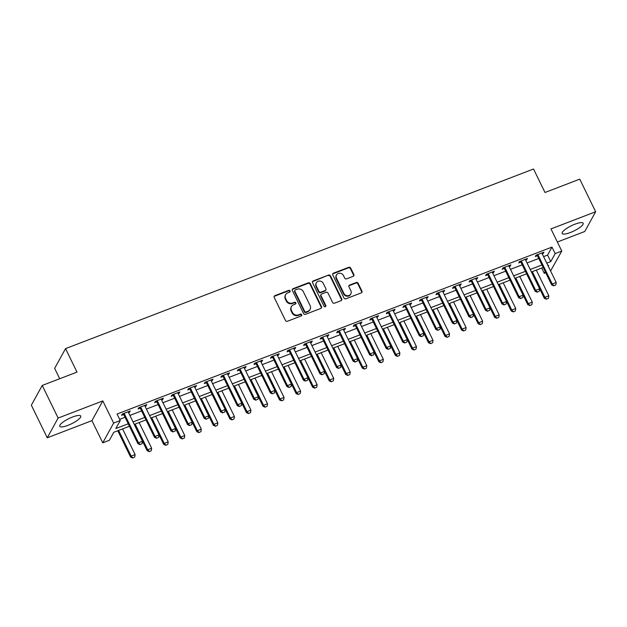 <?xml version="1.0" encoding="UTF-8"?>
<svg xmlns="http://www.w3.org/2000/svg" width="627" height="627" viewBox="0 0 627 627"><rect width="100%" height="100%" fill="white"/><g stroke="black" fill="none" stroke-linecap="round" stroke-linejoin="round"><path stroke-width="0.94" d="M290.042 290.912A1.027 0.94 28.9 0 0 288.702 290.364L274.892 295.662A1.473 1.34 28.9 0 0 274.218 297.441L285.457 320.483A1.473 1.34 28.9 0 0 287.378 321.267L301.187 315.969A1.027 0.94 28.9 0 0 301.658 314.723A1.027 0.94 28.9 0 0 300.309 314.174L298.523 314.864A4.702 4.295 28.9 0 1 292.37 312.364L291.43 310.443A4.702 4.295 28.9 0 1 291.469 306.572A4.702 4.295 28.9 0 1 293.593 304.746L295.38 304.064A1.027 0.94 28.9 0 0 295.85 302.817A1.027 0.94 28.9 0 0 294.502 302.269L292.715 302.959A4.702 4.295 28.9 0 1 286.563 300.458L285.622 298.538A4.702 4.295 28.9 0 1 285.661 294.666A4.702 4.295 28.9 0 1 287.785 292.84L289.572 292.158A1.027 0.94 28.9 0 0 290.042 290.912M289.839 291.994A1.027 0.94 28.9 0 0 288.404 290.897L274.595 296.195A1.473 1.34 28.9 0 0 274.117 296.516M301.454 315.812A1.027 0.94 28.9 0 0 300.019 314.707L298.233 315.397L298.523 314.864M295.646 303.899A1.027 0.94 28.9 0 0 294.212 302.802L292.425 303.492L292.715 302.959M574.959 224.192A11.686 2.9 154 0 0 562.16 233.479A11.686 2.9 154 0 0 570.374 232.515A11.686 2.9 154 0 0 583.165 223.236A11.686 2.9 154 0 0 574.959 224.192M72.536 417.026A11.686 2.9 154 0 0 59.737 426.313A11.686 2.9 154 0 0 67.943 425.349A11.686 2.9 154 0 0 80.742 416.069A11.686 2.9 154 0 0 72.536 417.026M353.173 276.335A1.473 1.34 28.9 0 0 353.847 274.555L350.689 268.09A1.473 1.34 28.9 0 0 348.769 267.306L333.431 273.192A1.473 1.34 28.9 0 0 332.757 274.971L343.996 298.013A1.473 1.34 28.9 0 0 345.924 298.797L361.254 292.911A1.473 1.34 28.9 0 0 361.936 291.132L358.127 283.326A1.473 1.34 28.9 0 0 356.199 282.542L349.639 285.066A1.473 1.34 28.9 0 0 348.965 286.845L350.854 290.716A3.934 3.59 28.9 0 1 347.334 295.709A3.934 3.59 28.9 0 1 343.902 293.381L336.495 278.208A3.934 3.59 28.9 0 1 340.014 273.215A3.934 3.59 28.9 0 1 343.455 275.543L344.685 278.075A1.473 1.34 28.9 0 0 346.606 278.85L353.173 276.335M543.585 256.623L547.567 255.095L551.979 247.093L555.161 253.614L561.784 251.074L550.569 270.942M42.236 385.448L58.139 418.052L47.252 437.795L31.35 405.191L42.236 385.448L76.988 372.109L65.537 348.628L533.546 169.008L544.996 192.489L579.748 179.15L595.65 211.754L550.968 228.902L561.784 251.074M47.252 437.795L91.934 420.646L102.82 400.904L58.139 418.052M102.82 400.904L113.636 423.076L120.259 420.537L115.838 428.539L128.229 423.781M551.979 247.093L117.077 414.016L120.259 420.537M310.279 283.6A1.473 1.34 28.9 0 0 308.351 282.816L293.021 288.702A1.473 1.34 28.9 0 0 292.347 290.481L303.586 313.531A1.473 1.34 28.9 0 0 305.506 314.307L320.844 308.421A1.473 1.34 28.9 0 0 321.518 306.642L310.279 283.6L309.981 284.133A1.473 1.34 28.9 0 0 308.061 283.357L292.723 289.235A1.473 1.34 28.9 0 0 292.245 289.564M313.226 280.951L328.564 275.065A1.473 1.34 28.9 0 1 330.484 275.849L341.723 298.891A1.473 1.34 28.9 0 1 341.049 300.67L334.489 303.186A1.473 1.34 28.9 0 1 332.561 302.402L328.007 293.06A1.473 1.34 28.9 0 0 326.079 292.276L321.729 293.953A1.473 1.34 28.9 0 0 321.055 295.732L325.797 305.459A1.027 0.94 28.9 0 1 324.88 306.768A1.027 0.94 28.9 0 1 323.979 306.156L312.552 282.73A1.473 1.34 28.9 0 1 313.226 280.951L312.936 281.484L328.564 275.065M557.364 242.014L584.764 231.496L595.65 211.754M119.663 419.33L125.047 417.261M129.86 415.419L141.6 410.912M146.412 409.063L158.145 404.556M162.957 402.714L174.698 398.208M179.51 396.358L191.243 391.859M196.055 390.01L207.796 385.503M212.608 383.661L224.341 379.155M229.153 377.305L240.893 372.799M245.706 370.957L257.438 366.45M262.251 364.6L273.991 360.102M278.803 358.252L290.536 353.746M295.348 351.896L307.089 347.397M311.901 345.548L323.634 341.041M328.446 339.199L340.187 334.693M344.999 332.843L356.732 328.344M361.544 326.495L373.284 321.988M378.097 320.138L389.837 315.64M394.649 313.79L406.382 309.283M411.194 307.442L422.935 302.935M427.747 301.085L439.48 296.579M444.292 294.737L456.033 290.23M460.845 288.381L472.578 283.882M477.39 282.032L489.131 277.526M493.943 275.684L505.675 271.178M510.488 269.328L522.228 264.821M527.041 262.979L538.773 258.473M128.519 412.668L129.507 412.292L130.244 410.959L122.296 414.008L121.56 415.34L123.605 414.557M145.072 406.32L146.052 405.943L146.789 404.611L138.849 407.66L138.112 408.992L140.158 408.208M161.617 399.963L162.605 399.587L163.341 398.255L155.394 401.304L154.657 402.636L156.703 401.852M178.17 393.615L179.15 393.239L179.886 391.906L171.947 394.955L171.21 396.288L173.256 395.504M194.715 387.267L195.702 386.89L196.439 385.55L188.492 388.599L187.755 389.931L189.801 389.148M211.268 380.91L212.247 380.534L212.984 379.202L205.045 382.251L204.308 383.583L206.354 382.799M227.82 374.562L228.8 374.186L229.537 372.846L221.59 375.894L220.853 377.235L222.898 376.451M244.365 368.206L245.345 367.83L246.082 366.497L238.142 369.546L237.406 370.878L239.451 370.095M260.918 361.857L261.898 361.481L262.635 360.149L254.687 363.198L253.951 364.53L255.996 363.746M277.463 355.509L278.443 355.125L279.18 353.793L271.24 356.841L270.503 358.174L272.549 357.39M294.016 349.153L294.996 348.777L295.732 347.444L287.785 350.493L287.048 351.825L289.094 351.042M310.561 342.804L311.541 342.428L312.277 341.088L304.338 344.137L303.601 345.477L305.647 344.693M327.114 336.448L328.093 336.072L328.83 334.74L320.883 337.788L320.146 339.121L322.192 338.337M343.659 330.1L344.638 329.724L345.375 328.391L337.436 331.44L336.699 332.772L338.745 331.989M360.212 323.751L361.191 323.367L361.928 322.035L353.981 325.084L353.244 326.416L355.29 325.632M376.756 317.395L377.736 317.019L378.473 315.687L370.533 318.735L369.797 320.068L371.842 319.284M393.309 311.047L394.289 310.671L395.026 309.33L387.078 312.379L386.342 313.719L388.387 312.936M409.854 304.691L410.834 304.314L411.571 302.982L403.631 306.031L402.895 307.363L404.94 306.579M426.407 298.342L427.387 297.966L428.123 296.634L420.176 299.682L419.439 301.015L421.485 300.231M442.952 291.986L443.932 291.61L444.668 290.277L436.729 293.326L435.992 294.659L438.038 293.875M459.505 285.638L460.484 285.261L461.221 283.929L453.274 286.978L452.537 288.31L454.583 287.527M476.05 279.289L477.029 278.913L477.766 277.573L469.827 280.622L469.09 281.962L471.136 281.17M492.603 272.933L493.582 272.557L494.319 271.225L486.372 274.273L485.635 275.606L487.681 274.822M509.148 266.585L510.135 266.209L510.864 264.876L502.925 267.925L502.188 269.257L504.233 268.474M525.7 260.229L526.68 259.852L527.417 258.52L519.469 261.569L518.733 262.901L520.778 262.117M542.245 253.88L543.233 253.504L543.962 252.172L536.022 255.22L535.286 256.553L537.331 255.769M65.537 348.628L54.651 368.37L59.706 378.739M545.756 272.792L544.275 273.356L545.208 271.663M541.681 268.042L544.275 273.356M129.436 426.266L113.785 432.269L109.372 440.279L102.75 442.819L113.636 423.076M91.934 420.646L102.75 442.819M546.768 263.144L550.749 261.616L555.161 253.614M133.042 421.94L144.782 417.433M149.594 415.583L161.327 411.077M166.139 409.235L177.88 404.728M182.692 402.879L194.425 398.38M199.237 396.53L210.978 392.024M215.79 390.182L227.523 385.676M232.335 383.826L244.075 379.319M248.888 377.478L260.62 372.971M265.433 371.121L277.173 366.623M281.985 364.773L293.718 360.266M298.53 358.425L310.271 353.918M315.083 352.068L326.816 347.562M331.628 345.72L343.369 341.213M348.181 339.364L359.914 334.865M364.726 333.015L376.466 328.509M381.279 326.667L393.011 322.16M397.824 320.311L409.564 315.804M414.376 313.962L426.109 309.456M430.921 307.606L442.662 303.107M447.474 301.258L459.207 296.751M464.019 294.902L475.76 290.403M480.572 288.553L492.305 284.047M497.117 282.205L508.858 277.698M513.67 275.849L525.402 271.35M530.215 269.5L541.955 264.994M548.241 266.169L548.688 265.354L547.974 265.629M543.162 267.478L531.43 271.977M526.617 273.827L514.877 278.333M510.064 280.175L498.332 284.682M493.52 286.531L481.779 291.038M476.967 292.88L465.234 297.386M460.422 299.236L448.681 303.734M443.869 305.584L432.136 310.091M427.324 311.933L415.583 316.439M410.771 318.289L399.038 322.795M394.226 324.637L382.486 329.144M377.673 330.993L365.941 335.492M361.128 337.342L349.388 341.848M344.576 343.69L332.843 348.197M328.031 350.046L316.29 354.553M311.478 356.395L299.745 360.901M294.933 362.751L283.192 367.25M278.38 369.099L266.647 373.606M261.835 375.448L250.095 379.954M245.282 381.804L233.55 386.31M228.737 388.152L216.997 392.659M212.185 394.508L200.452 399.007M195.64 400.857L183.899 405.363M179.087 407.213L167.354 411.712M162.534 413.561L150.801 418.068M145.989 419.91L134.249 424.416M547.567 255.095L550.749 261.616M129.507 412.292L129.076 411.406M146.052 405.943L145.621 405.058M162.605 399.587L162.174 398.701M179.15 393.239L178.719 392.353M195.702 386.89L195.271 385.997M212.247 380.534L211.816 379.648M228.8 374.186L228.369 373.3M245.345 367.83L244.914 366.944M261.898 361.481L261.467 360.596M278.443 355.125L278.012 354.239M294.996 348.777L294.565 347.891M311.541 342.428L311.11 341.543M328.093 336.072L327.662 335.186M344.638 329.724L344.207 328.838M361.191 323.367L360.76 322.482M377.736 317.019L377.305 316.133M394.289 310.671L393.858 309.785M410.834 304.314L410.403 303.429M427.387 297.966L426.956 297.08M443.932 291.61L443.501 290.724M460.484 285.261L460.053 284.376M477.029 278.913L476.598 278.027M493.582 272.557L493.151 271.671M510.135 266.209L509.696 265.323M526.68 259.852L526.249 258.967M543.233 253.504L542.794 252.618M285.661 294.666L285.371 295.199A4.702 4.295 28.9 0 0 285.332 299.071L285.622 298.538M292.425 303.492A4.702 4.295 28.9 0 1 286.265 300.991L285.332 299.071M291.469 306.572L291.179 307.105A4.702 4.295 28.9 0 0 291.14 310.976L291.43 310.443M298.233 315.397A4.702 4.295 28.9 0 1 292.072 312.897L291.14 310.976M321.322 308.1A1.473 1.34 28.9 0 0 321.22 307.175L309.981 284.133M295.325 289.948A1.027 0.94 28.9 0 0 294.847 291.194L304.714 311.423A1.027 0.94 28.9 0 0 306.062 311.972L307.951 311.243A4.702 4.295 28.9 0 0 310.067 309.424A4.702 4.295 28.9 0 0 310.106 305.553L303.366 291.727A4.702 4.295 28.9 0 0 297.206 289.227L295.325 289.948M294.862 290.348L294.565 290.881A1.027 0.94 28.9 0 0 294.557 291.727L294.847 291.194M310.067 309.424L309.777 309.957A4.702 4.295 28.9 0 1 307.653 311.776L305.772 312.505A1.027 0.94 28.9 0 1 304.424 311.956L294.557 291.727M341.535 300.349A1.473 1.34 28.9 0 0 341.433 299.424L330.194 276.382A1.473 1.34 28.9 0 0 328.266 275.598M321.063 294.518L320.773 295.051A1.473 1.34 28.9 0 0 320.758 296.265L325.507 305.992L325.797 305.459M325.593 306.548A1.027 0.94 28.9 0 0 325.507 305.992M323.273 283.365A3.934 3.59 28.9 0 0 316.353 282.801A3.934 3.59 28.9 0 0 316.322 286.03L318.931 291.375A1.473 1.34 28.9 0 0 320.852 292.158L325.209 290.489A1.473 1.34 28.9 0 0 325.883 288.71L323.273 283.365M316.353 282.801L316.063 283.333A3.934 3.59 28.9 0 0 316.032 286.563L316.322 286.03M325.868 289.917L325.578 290.45A1.473 1.34 28.9 0 1 324.911 291.022L320.562 292.691A1.473 1.34 28.9 0 1 318.634 291.908L316.032 286.563M312.936 281.484A1.473 1.34 28.9 0 0 312.45 281.805M336.527 274.979L336.237 275.512A3.934 3.59 28.9 0 0 336.205 278.749L336.495 278.208M350.822 293.945L350.524 294.478A3.934 3.59 28.9 0 1 343.604 293.914L336.205 278.749M361.74 292.59A1.473 1.34 28.9 0 0 361.638 291.665L357.829 283.859A1.473 1.34 28.9 0 0 355.909 283.075L349.341 285.598A1.473 1.34 28.9 0 0 348.863 285.92M353.652 276.013A1.473 1.34 28.9 0 0 353.55 275.088L350.399 268.622A1.473 1.34 28.9 0 0 348.471 267.839L333.141 273.725A1.473 1.34 28.9 0 0 332.655 274.046M117.766 430.741L130.604 457.075L131.137 456.119L135.111 454.591L122.578 428.899M132.65 457.992L134.719 457.067L132.65 457.992L130.604 457.075M118.605 430.42L131.137 456.119L132.736 457.835M135.111 454.591L134.719 457.067M140.095 444.496L142.078 443.728L140.095 444.496L138.489 442.78L137.964 443.736L123.966 415.043A1.497 1.372 28.9 0 0 123.715 414.674L122.884 413.781M128.276 411.712L128.339 412.143A1.497 1.372 28.9 0 0 128.472 412.558L142.462 441.251L138.489 442.78L124.499 414.086A1.497 1.372 28.9 0 0 124.24 413.71L123.934 413.381M142.078 443.728L142.462 441.251M137.964 443.736L140.001 444.653M134.311 424.393L147.157 450.727L147.69 449.763L151.656 448.242L139.123 422.543M149.195 451.644L151.272 450.719L149.195 451.644L147.157 450.727M135.158 424.071L147.69 449.763L149.289 451.479M151.656 448.242L151.272 450.719M150.864 418.044L163.702 444.371L164.235 443.414L168.208 441.886L155.676 416.195M165.747 445.288L167.817 444.363L165.747 445.288L163.702 444.371M151.703 417.723L164.235 443.414L165.834 445.131M168.208 441.886L167.817 444.363M167.409 411.688L180.255 438.022L180.788 437.066L184.753 435.538L172.221 409.846M182.292 438.939L184.369 438.014L182.292 438.939L180.255 438.022M168.255 411.367L180.788 437.066L182.386 438.775M184.753 435.538L184.369 438.014M156.64 438.14L158.623 437.38L156.64 438.14L155.041 436.423L154.508 437.387L140.519 408.694A1.497 1.372 28.9 0 0 140.26 408.318L139.437 407.432M144.821 405.363L144.884 405.787A1.497 1.372 28.9 0 0 145.017 406.21L159.015 434.903L155.041 436.423L141.044 407.73A1.497 1.372 28.9 0 0 140.793 407.362L140.479 407.025M158.623 437.38L159.015 434.903M154.508 437.387L156.554 438.304M173.193 431.791L175.176 431.031L173.193 431.791L171.594 430.075L171.061 431.039L157.064 402.338A1.497 1.372 28.9 0 0 156.813 401.97L155.982 401.076M161.374 399.007L161.437 399.438A1.497 1.372 28.9 0 0 161.57 399.854L175.56 428.554L171.594 430.075L157.596 401.382A1.497 1.372 28.9 0 0 157.338 401.014L157.032 400.677M175.176 431.031L175.56 428.554M171.061 431.039L173.099 431.948M189.738 425.435L191.721 424.675L189.738 425.435L188.139 423.727L187.606 424.683L173.616 395.99A1.497 1.372 28.9 0 0 173.358 395.621L172.535 394.728M177.919 392.659L177.982 393.09A1.497 1.372 28.9 0 0 178.115 393.505L192.113 422.198L188.139 423.727L174.141 395.026A1.497 1.372 28.9 0 0 173.891 394.657L173.577 394.328M191.721 424.675L192.113 422.198M187.606 424.683L189.652 425.6M183.962 405.34L196.807 431.674L197.333 430.71L201.306 429.189L188.774 403.49M198.845 432.583L200.922 431.666L198.845 432.583L196.807 431.674M184.8 405.018L197.333 430.71L198.931 432.426M201.306 429.189L200.922 431.666M206.291 419.087L208.274 418.327L206.291 419.087L204.692 417.37L204.159 418.334L190.161 389.641A1.497 1.372 28.9 0 0 189.91 389.265L189.08 388.372M194.472 386.303L194.535 386.734A1.497 1.372 28.9 0 0 194.668 387.157L208.658 415.85L204.692 417.37L190.694 388.677A1.497 1.372 28.9 0 0 190.436 388.309L190.13 387.972M208.274 418.327L208.658 415.85M204.159 418.334L206.197 419.244M200.507 398.984L213.352 425.318L213.885 424.361L217.851 422.833L205.319 397.142M215.39 426.235L217.467 425.31L215.39 426.235L213.352 425.318M201.353 398.662L213.885 424.361L215.484 426.07M217.851 422.833L217.467 425.31M217.06 392.635L229.905 418.969L230.43 418.005L234.404 416.485L221.872 390.786M231.943 419.878L234.02 418.961L231.943 419.878L229.905 418.969M217.898 392.314L230.43 418.005L232.029 419.722M234.404 416.485L234.02 418.961M233.605 386.287L246.45 412.613L246.983 411.657L250.949 410.129L238.417 384.437M248.488 413.53L250.565 412.605L248.488 413.53L246.45 412.613M234.451 385.958L246.983 411.657L248.582 413.373M250.949 410.129L250.565 412.605M250.157 379.931L263.003 406.265L263.528 405.301L267.502 403.78L254.97 378.089M265.041 407.182L267.118 406.257L265.041 407.182L263.003 406.265M250.996 379.609L263.528 405.301L265.127 407.017M267.502 403.78L267.118 406.257M266.702 373.582L279.548 399.916L280.081 398.952L284.047 397.432L271.515 371.733M281.586 400.825L283.663 399.908L281.586 400.825L279.548 399.916M267.549 373.261L280.081 398.952L281.68 400.669M284.047 397.432L283.663 399.908M222.836 412.738L224.819 411.97L222.836 412.738L221.237 411.022L220.704 411.978L206.714 383.285A1.497 1.372 28.9 0 0 206.455 382.917L205.632 382.023M211.025 379.954L211.087 380.385A1.497 1.372 28.9 0 0 211.213 380.801L225.211 409.494L221.237 411.022L207.239 382.329A1.497 1.372 28.9 0 0 206.988 381.953L206.675 381.624M224.819 411.97L225.211 409.494M220.704 411.978L222.75 412.895M239.389 406.382L241.371 405.622L239.389 406.382L237.79 404.666L237.257 405.63L223.259 376.937A1.497 1.372 28.9 0 0 223.008 376.561L222.177 375.675M227.57 373.606L227.632 374.029A1.497 1.372 28.9 0 0 227.766 374.452L241.756 403.145L237.79 404.666L223.792 375.973A1.497 1.372 28.9 0 0 223.533 375.604L223.228 375.267M241.371 405.622L241.756 403.145M237.257 405.63L239.295 406.547M255.934 400.034L257.924 399.266L255.934 400.034L254.335 398.317L253.81 399.281L239.812 370.581A1.497 1.372 28.9 0 0 239.553 370.212L238.73 369.319M244.122 367.25L244.185 367.681A1.497 1.372 28.9 0 0 244.311 368.096L258.308 396.789L254.335 398.317L240.337 369.624A1.497 1.372 28.9 0 0 240.086 369.248L239.78 368.919M257.924 399.266L258.308 396.789M253.81 399.281L255.847 400.191M272.486 393.678L274.469 392.917L272.486 393.678L270.888 391.969L270.355 392.925L256.357 364.232A1.497 1.372 28.9 0 0 256.106 363.864L255.283 362.97M260.667 360.901L260.73 361.324A1.497 1.372 28.9 0 0 260.863 361.748L274.853 390.441L270.888 391.969L256.89 363.268A1.497 1.372 28.9 0 0 256.631 362.9L256.325 362.571M274.469 392.917L274.853 390.441M270.355 392.925L272.392 393.842M289.031 387.329L291.022 386.569L289.031 387.329L287.432 385.613L286.907 386.577L272.91 357.884A1.497 1.372 28.9 0 0 272.651 357.508L271.828 356.614M277.22 354.545L277.283 354.976A1.497 1.372 28.9 0 0 277.408 355.399L291.406 384.092L287.432 385.613L273.435 356.92A1.497 1.372 28.9 0 0 273.184 356.551L272.878 356.214M291.022 386.569L291.406 384.092M286.907 386.577L288.945 387.486M283.255 367.226L296.101 393.56L296.626 392.604L300.599 391.076L288.067 365.384M298.138 394.477L300.215 393.552L298.138 394.477L296.101 393.56M284.094 366.905L296.626 392.604L298.225 394.312M300.599 391.076L300.215 393.552M305.584 380.981L307.567 380.213L305.584 380.981L303.985 379.264L303.452 380.221L289.455 351.528A1.497 1.372 28.9 0 0 289.204 351.159L288.381 350.266M293.765 348.197L293.828 348.628A1.497 1.372 28.9 0 0 293.961 349.043L307.951 377.736L303.985 379.264L289.987 350.571A1.497 1.372 28.9 0 0 289.729 350.195L289.423 349.866M307.567 380.213L307.951 377.736M303.452 380.221L305.49 381.138M299.8 360.878L312.646 387.212L313.179 386.248L317.144 384.727L304.612 359.028M314.683 388.121L316.76 387.204L314.683 388.121L312.646 387.212M300.647 360.556L313.179 386.248L314.778 387.964M317.144 384.727L316.76 387.204M322.129 374.625L324.12 373.864L322.129 374.625L320.53 372.908L320.005 373.872L306.007 345.179A1.497 1.372 28.9 0 0 305.749 344.803L304.926 343.917M310.318 341.848L310.381 342.271A1.497 1.372 28.9 0 0 310.506 342.695L324.504 371.388L320.53 372.908L306.532 344.215A1.497 1.372 28.9 0 0 306.282 343.847L305.976 343.51M324.12 373.864L324.504 371.388M320.005 373.872L322.043 374.789M316.353 354.529L329.199 380.855L329.724 379.899L333.697 378.371L321.165 352.68M331.236 381.772L333.313 380.848L331.236 381.772L329.199 380.855M317.191 354.2L329.724 379.899L331.322 381.616M333.697 378.371L333.313 380.848M338.682 368.276L340.665 367.508L338.682 368.276L337.083 366.56L336.55 367.516L322.552 338.823A1.497 1.372 28.9 0 0 322.302 338.455L321.479 337.561M326.863 335.492L326.926 335.923A1.497 1.372 28.9 0 0 327.059 336.338L341.049 365.032L337.083 366.56L323.085 337.867A1.497 1.372 28.9 0 0 322.827 337.491L322.521 337.161M340.665 367.508L341.049 365.032M336.55 367.516L338.588 368.433M332.898 348.173L345.743 374.507L346.276 373.543L350.242 372.023L337.71 346.331M347.789 375.424L349.858 374.499L347.789 375.424L345.743 374.507M333.744 347.852L346.276 373.543L347.875 375.26M350.242 372.023L349.858 374.499M355.227 361.92L357.218 361.16L355.227 361.92L353.628 360.212L353.103 361.168L339.105 332.475A1.497 1.372 28.9 0 0 338.846 332.106L338.024 331.213M343.416 329.144L343.478 329.567A1.497 1.372 28.9 0 0 343.604 329.99L357.602 358.683L353.628 360.212L339.638 331.511A1.497 1.372 28.9 0 0 339.379 331.142L339.074 330.805M357.218 361.16L357.602 358.683M353.103 361.168L355.141 362.085M349.451 341.825L362.296 368.159L362.821 367.195L366.795 365.674L354.263 339.975M364.334 369.068L366.411 368.151L364.334 369.068L362.296 368.159M350.289 341.503L362.821 367.195L364.42 368.911M366.795 365.674L366.411 368.151M371.78 355.572L373.763 354.811L371.78 355.572L370.181 353.855L369.648 354.819L355.65 326.126A1.497 1.372 28.9 0 0 355.399 325.75L354.576 324.857M359.961 322.787L360.023 323.218A1.497 1.372 28.9 0 0 360.157 323.642L374.147 352.335L370.181 353.855L356.183 325.162A1.497 1.372 28.9 0 0 355.924 324.794L355.619 324.457M373.763 354.811L374.147 352.335M369.648 354.819L371.686 355.728M365.996 335.469L378.841 361.803L379.374 360.846L383.348 359.318L370.816 333.627M380.887 362.719L382.956 361.795L380.887 362.719L378.841 361.803M366.842 335.147L379.374 360.846L380.973 362.555M383.348 359.318L382.956 361.795M388.325 349.215L390.315 348.455L388.325 349.215L386.726 347.507L386.201 348.463L372.203 319.77A1.497 1.372 28.9 0 0 371.944 319.402L371.121 318.508M376.513 316.439L376.576 316.87A1.497 1.372 28.9 0 0 376.702 317.286L390.699 345.979L386.726 347.507L372.736 318.814A1.497 1.372 28.9 0 0 372.477 318.438L372.172 318.108M390.315 348.455L390.699 345.979M386.201 348.463L388.238 349.38M382.548 329.12L395.394 355.454L395.919 354.49L399.893 352.97L387.361 327.27M397.432 356.363L399.509 355.446L397.432 356.363L395.394 355.454M383.387 328.799L395.919 354.49L397.518 356.207M399.893 352.97L399.509 355.446M399.101 322.772L411.939 349.098L412.472 348.142L416.446 346.613L403.913 320.922M413.985 350.015L416.054 349.09L413.985 350.015L411.939 349.098M399.94 322.443L412.472 348.142L414.071 349.858M416.446 346.613L416.054 349.09M415.646 316.416L428.492 342.75L429.017 341.786L432.991 340.265L420.458 314.566M430.53 343.667L432.606 342.742L430.53 343.667L428.492 342.75M416.485 316.094L429.017 341.786L430.616 343.502M432.991 340.265L432.606 342.742M432.199 310.067L445.037 336.401L445.57 335.437L449.543 333.917L437.011 308.218M447.082 337.31L449.151 336.393L447.082 337.31L445.037 336.401M433.038 309.746L445.57 335.437L447.169 337.154M449.543 333.917L449.151 336.393M448.744 303.711L461.59 330.045L462.115 329.089L466.088 327.56L453.556 301.869M463.627 330.962L465.704 330.037L463.627 330.962L461.59 330.045M449.583 303.39L462.115 329.089L463.714 330.797M466.088 327.56L465.704 330.037M465.297 297.363L478.135 323.697L478.667 322.733L482.641 321.212L470.109 295.513M480.18 324.606L482.249 323.689L480.18 324.606L478.135 323.697M466.135 297.041L478.667 322.733L480.266 324.449M482.641 321.212L482.249 323.689M481.842 291.014L494.687 317.34L495.212 316.384L499.186 314.856L486.654 289.165M496.725 318.257L498.802 317.333L496.725 318.257L494.687 317.34M482.68 290.685L495.212 316.384L496.811 318.101M499.186 314.856L498.802 317.333M498.394 284.658L511.232 310.992L511.765 310.028L515.739 308.508L503.207 282.808M513.278 311.909L515.347 310.984L513.278 311.909L511.232 310.992M499.233 284.337L511.765 310.028L513.364 311.744M515.739 308.508L515.347 310.984M514.939 278.31L527.785 304.644L528.31 303.68L532.284 302.151L519.752 276.46M529.823 305.553L531.9 304.628L529.823 305.553L527.785 304.644M515.778 277.988L528.31 303.68L529.909 305.396M532.284 302.151L531.9 304.628M531.492 271.953L544.33 298.287L544.863 297.331L548.837 295.803L536.304 270.112M546.376 299.204L548.445 298.28L546.376 299.204L544.33 298.287M532.331 271.632L544.863 297.331L546.462 299.04M548.837 295.803L548.445 298.28M404.877 342.867L406.86 342.107L404.877 342.867L403.279 341.151L402.746 342.115L388.748 313.422A1.497 1.372 28.9 0 0 388.497 313.045L387.674 312.152M393.058 310.091L393.121 310.514A1.497 1.372 28.9 0 0 393.254 310.937L407.244 339.63L403.279 341.151L389.281 312.458A1.497 1.372 28.9 0 0 389.03 312.089L388.716 311.752M406.86 342.107L407.244 339.63M402.746 342.115L404.783 343.032M421.422 336.519L423.413 335.751L421.422 336.519L419.824 334.802L419.298 335.758L405.301 307.065A1.497 1.372 28.9 0 0 405.042 306.697L404.219 305.804M409.611 303.734L409.674 304.166A1.497 1.372 28.9 0 0 409.799 304.581L423.797 333.274L419.824 334.802L405.834 306.109A1.497 1.372 28.9 0 0 405.575 305.733L405.269 305.404M423.413 335.751L423.797 333.274M419.298 335.758L421.336 336.675M437.975 330.163L439.958 329.402L437.975 330.163L436.376 328.446L435.843 329.41L421.853 300.717A1.497 1.372 28.9 0 0 421.595 300.349L420.772 299.455M426.156 297.386L426.219 297.809A1.497 1.372 28.9 0 0 426.352 298.233L440.342 326.926L436.376 328.446L422.379 299.753A1.497 1.372 28.9 0 0 422.128 299.385L421.814 299.048M439.958 329.402L440.342 326.926M435.843 329.41L437.889 330.327M454.52 323.814L456.511 323.054L454.52 323.814L452.921 322.098L452.396 323.062L438.398 294.369A1.497 1.372 28.9 0 0 438.14 293.992L437.317 293.099M442.709 291.03L442.772 291.461A1.497 1.372 28.9 0 0 442.897 291.876L456.895 320.577L452.921 322.098L438.931 293.405A1.497 1.372 28.9 0 0 438.673 293.036L438.367 292.699M456.511 323.054L456.895 320.577M452.396 323.062L454.434 323.971M471.073 317.458L473.056 316.698L471.073 317.458L469.474 315.749L468.941 316.706L454.951 288.012A1.497 1.372 28.9 0 0 454.693 287.644L453.87 286.751M459.254 284.682L459.317 285.113A1.497 1.372 28.9 0 0 459.45 285.528L473.448 314.221L469.474 315.749L455.476 287.056A1.497 1.372 28.9 0 0 455.226 286.68L454.912 286.351M473.056 316.698L473.448 314.221M468.941 316.706L470.987 317.623M487.618 311.11L489.609 310.349L487.618 311.11L486.019 309.393L485.494 310.357L471.496 281.664A1.497 1.372 28.9 0 0 471.245 281.288L470.415 280.394M475.807 278.333L475.869 278.756A1.497 1.372 28.9 0 0 475.995 279.18L489.993 307.873L486.019 309.393L472.029 280.7A1.497 1.372 28.9 0 0 471.77 280.332L471.465 279.995M489.609 310.349L489.993 307.873M485.494 310.357L487.532 311.266M504.171 304.761L506.154 303.993L504.171 304.761L502.572 303.045L502.039 304.001L488.049 275.308A1.497 1.372 28.9 0 0 487.79 274.94L486.967 274.046M492.352 271.977L492.414 272.408A1.497 1.372 28.9 0 0 492.548 272.823L506.545 301.516L502.572 303.045L488.574 274.352A1.497 1.372 28.9 0 0 488.323 273.975L488.01 273.646M506.154 303.993L506.545 301.516M502.039 304.001L504.084 304.918M520.716 298.405L522.706 297.645L520.716 298.405L519.117 296.689L518.592 297.653L504.594 268.959A1.497 1.372 28.9 0 0 504.343 268.591L503.512 267.698M508.905 265.629L508.967 266.052A1.497 1.372 28.9 0 0 509.093 266.475L523.09 295.168L519.117 296.689L505.127 267.995A1.497 1.372 28.9 0 0 504.868 267.627L504.563 267.29M522.706 297.645L523.09 295.168M518.592 297.653L520.629 298.57M537.268 292.057L539.251 291.296L537.268 292.057L535.67 290.34L535.137 291.304L521.147 262.603A1.497 1.372 28.9 0 0 520.888 262.235L520.065 261.341M525.45 259.272L525.512 259.703A1.497 1.372 28.9 0 0 525.645 260.119L539.643 288.82L535.67 290.34L521.672 261.647A1.497 1.372 28.9 0 0 521.421 261.279L521.108 260.942M539.251 291.296L539.643 288.82M535.137 291.304L537.182 292.213M553.813 285.7L555.804 284.94L553.813 285.7L552.215 283.992L551.689 284.948L537.692 256.255A1.497 1.372 28.9 0 0 537.441 255.887L536.61 254.993M542.002 252.924L542.065 253.355A1.497 1.372 28.9 0 0 542.19 253.77L556.188 282.463L552.215 283.992L538.225 255.299A1.497 1.372 28.9 0 0 537.966 254.923L537.66 254.593M555.804 284.94L556.188 282.463M551.689 284.948L553.727 285.865M288.404 290.897L288.702 290.364M300.019 314.707L300.309 314.174M294.212 302.802L294.502 302.269M286.265 300.991L286.563 300.458M292.072 312.897L292.37 312.364M274.595 296.195L274.892 295.662M321.22 307.175L321.518 306.642M292.723 289.235L293.021 288.702M308.061 283.357L308.351 282.816M304.424 311.956L304.714 311.423M305.772 312.505L306.062 311.972M307.653 311.776L307.951 311.243M330.194 276.382L330.484 275.849M341.433 299.424L341.723 298.891M320.758 296.265L321.055 295.732M318.634 291.908L318.931 291.375M320.562 292.691L320.852 292.158M324.911 291.022L325.209 290.489M343.604 293.914L343.902 293.381M349.341 285.598L349.639 285.066M355.909 283.075L356.199 282.542M357.829 283.859L358.127 283.326M361.638 291.665L361.936 291.132M333.141 273.725L333.431 273.192M348.471 267.839L348.769 267.306M350.399 268.622L350.689 268.09M353.55 275.088L353.847 274.555M124.24 413.71L123.715 414.674M124.499 414.086L123.966 415.043M140.793 407.362L140.26 408.318M141.044 407.73L140.519 408.694M157.338 401.014L156.813 401.97M157.596 401.382L157.064 402.338M173.891 394.657L173.358 395.621M174.141 395.026L173.616 395.99M190.436 388.309L189.91 389.265M190.694 388.677L190.161 389.641M206.988 381.953L206.455 382.917M207.239 382.329L206.714 383.285M223.533 375.604L223.008 376.561M223.792 375.973L223.259 376.937M240.086 369.248L239.553 370.212M240.337 369.624L239.812 370.581M256.631 362.9L256.106 363.864M256.89 363.268L256.357 364.232M273.184 356.551L272.651 357.508M273.435 356.92L272.91 357.884M289.729 350.195L289.204 351.159M289.987 350.571L289.455 351.528M306.282 343.847L305.749 344.803M306.532 344.215L306.007 345.179M322.827 337.491L322.302 338.455M323.085 337.867L322.552 338.823M339.379 331.142L338.846 332.106M339.638 331.511L339.105 332.475M355.924 324.794L355.399 325.75M356.183 325.162L355.65 326.126M372.477 318.438L371.944 319.402M372.736 318.814L372.203 319.77M389.03 312.089L388.497 313.045M389.281 312.458L388.748 313.422M405.575 305.733L405.042 306.697M405.834 306.109L405.301 307.065M422.128 299.385L421.595 300.349M422.379 299.753L421.853 300.717M438.673 293.036L438.14 293.992M438.931 293.405L438.398 294.369M455.226 286.68L454.693 287.644M455.476 287.056L454.951 288.012M471.77 280.332L471.245 281.288M472.029 280.7L471.496 281.664M488.323 273.975L487.79 274.94M488.574 274.352L488.049 275.308M504.868 267.627L504.343 268.591M505.127 267.995L504.594 268.959M521.421 261.279L520.888 262.235M521.672 261.647L521.147 262.603M537.966 254.923L537.441 255.887M538.225 255.299L537.692 256.255"/></g></svg>
